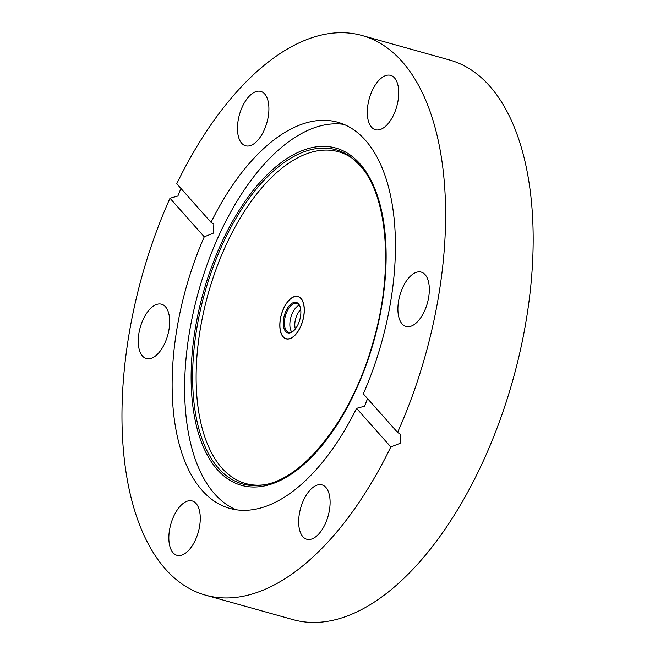 <?xml version="1.0" encoding="UTF-8"?>
<svg xmlns="http://www.w3.org/2000/svg" width="655" height="655" viewBox="0 0 655 655"><rect width="100%" height="100%" fill="white"/><g stroke="black" fill="none" stroke-linecap="round" stroke-linejoin="round"><path stroke-width="0.98" d="M372.286 90.456A28.222 14.295 -74.4 0 0 375.413 129.723A28.222 14.295 -74.4 0 0 393.745 114.625A28.222 14.295 -74.4 0 0 390.617 75.358A28.222 14.295 -74.4 0 0 372.286 90.456M402.882 287.193A28.222 14.295 -74.4 0 0 406.01 326.46A28.222 14.295 -74.4 0 0 424.342 311.362A28.222 14.295 -74.4 0 0 421.214 272.095A28.222 14.295 -74.4 0 0 402.882 287.193M302.897 536.723A28.222 14.295 -74.4 0 0 306.786 539.253A28.222 14.295 -74.4 0 0 326.788 520.135A28.222 14.295 -74.4 0 0 325.879 487.418A28.222 14.295 -74.4 0 0 321.99 484.888A28.222 14.295 -74.4 0 0 301.988 504.006A28.222 14.295 -74.4 0 0 302.897 536.723M173.829 516.042A28.222 14.295 -74.4 0 0 176.956 555.309A28.222 14.295 -74.4 0 0 195.288 540.211A28.222 14.295 -74.4 0 0 192.161 500.944A28.222 14.295 -74.4 0 0 173.829 516.042M143.232 319.304A28.222 14.295 -74.4 0 0 146.352 358.572A28.222 14.295 -74.4 0 0 164.692 343.474A28.222 14.295 -74.4 0 0 161.564 304.207A28.222 14.295 -74.4 0 0 143.232 319.304M263.171 484.905A172.257 87.221 105.6 0 1 221.906 468.088A172.257 87.221 105.6 0 1 222.618 252.756A172.257 87.221 105.6 0 1 354.15 159.673M236.144 509.762A200.479 101.517 105.6 0 1 214.652 493.927A200.479 101.517 105.6 0 1 206.063 267.527A200.479 101.517 105.6 0 1 343.94 124.409M241.687 143.249A28.222 14.295 -74.4 0 0 245.584 145.778A28.222 14.295 -74.4 0 0 265.586 126.661A28.222 14.295 -74.4 0 0 264.677 93.943A28.222 14.295 -74.4 0 0 260.788 91.413A28.222 14.295 -74.4 0 0 240.786 110.531A28.222 14.295 -74.4 0 0 241.687 143.249M367.578 398.649L364.507 406.239L356.557 408.343A200.479 101.517 105.6 0 1 229.782 508.403A200.479 101.517 105.6 0 1 202.141 490.423A200.479 101.517 105.6 0 1 204.254 236.823L213.456 233.123L213.833 224.043L211.016 222.323A200.479 101.517 105.6 0 1 337.792 122.264A200.479 101.517 105.6 0 1 365.433 140.244A200.479 101.517 105.6 0 1 363.312 393.843L397.577 432.431A290.558 147.129 -74.4 0 0 402.113 61.578A290.558 147.129 -74.4 0 0 362.059 35.517A290.558 147.129 -74.4 0 0 176.76 183.736L211.016 222.323M180.944 188.452L177.865 196.033L169.997 198.236A290.558 147.129 -74.4 0 0 165.461 569.089A290.558 147.129 -74.4 0 0 205.514 595.149L293.072 619.638A290.558 147.129 -74.4 0 0 498.995 422.868A290.558 147.129 -74.4 0 0 489.67 86.067A290.558 147.129 -74.4 0 0 449.608 60.014L362.059 35.517M283.099 336.858A22 11.143 -74.4 0 0 286.137 338.831A22 11.143 -74.4 0 0 301.726 323.938A22 11.143 -74.4 0 0 301.022 298.434A22 11.143 -74.4 0 0 297.984 296.461A22 11.143 -74.4 0 0 282.395 311.362A22 11.143 -74.4 0 0 283.099 336.858M397.577 432.431L400.41 434.183L400.123 443.337L390.814 446.931L356.557 408.343M205.514 595.149A290.558 147.129 -74.4 0 0 390.814 446.931M169.997 198.236L204.254 236.823M287.34 332.715A15.818 8.007 105.6 0 1 284.622 314.572A15.818 8.007 105.6 0 1 296.781 302.577A15.818 8.007 105.6 0 1 300.039 306.589A15.818 8.007 105.6 0 1 293.137 331.242A15.818 8.007 105.6 0 1 287.34 332.715M300.17 306.99A14.983 7.59 -74.4 0 0 297.223 303.56A14.983 7.59 -74.4 0 0 296.789 303.412A14.983 7.59 -74.4 0 0 285.564 315.358A14.983 7.59 -74.4 0 0 288.274 332.118A14.983 7.59 -74.4 0 0 288.716 332.273A14.983 7.59 -74.4 0 0 293.456 330.971M298.574 296.846A21.836 11.053 105.6 0 1 302.52 321.261A21.836 11.053 105.6 0 1 286.178 338.676A21.836 11.053 105.6 0 1 285.539 338.455A21.836 11.053 105.6 0 1 281.593 314.032A21.836 11.053 105.6 0 1 297.943 296.625A21.836 11.053 105.6 0 1 298.574 296.846M291.729 331.995A14.983 7.59 105.6 0 1 290.885 317.323A14.983 7.59 105.6 0 1 299.22 305.214M295.356 328.925A12.658 6.411 105.6 0 1 300.735 309.717M217.321 469.602A175.09 88.654 105.6 0 1 222.061 241.728A175.09 88.654 105.6 0 1 359.923 163.775A175.09 88.654 105.6 0 1 355.182 391.649A175.09 88.654 105.6 0 1 217.321 469.602M359.71 165.134A173.493 87.852 -74.4 0 0 352.979 158.698A173.493 87.852 -74.4 0 0 219.851 250.226A173.493 87.852 -74.4 0 0 218.582 468.382A173.493 87.852 -74.4 0 0 261.664 485.134C302.422 481.007 351.293 419.454 372.482 344.227C394.064 272.627 388.374 195.763 359.791 165.248L352.979 158.698M286.178 338.676L287.496 339.044M297.943 296.625L299.253 296.993"/></g></svg>
